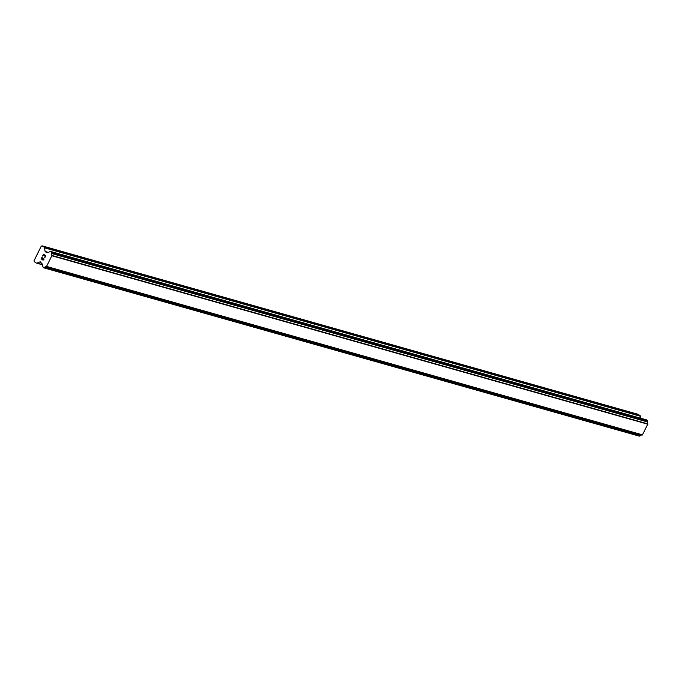 <?xml version="1.0" encoding="UTF-8"?>
<svg xmlns="http://www.w3.org/2000/svg" width="682" height="682" viewBox="0 0 682 682"><rect width="100%" height="100%" fill="white"/><g stroke="black" fill="none" stroke-linecap="round" stroke-linejoin="round"><path stroke-width="1.02" d="M45.549 255.81L44.637 255.204L45.558 255.81L44.765 257.404L45.549 255.81M44.637 255.204L44.202 256.074M44.049 255.972L44.483 255.102L44.057 255.972M44.483 255.102L43.563 254.497L44.483 255.102M43.563 254.497L42.77 256.091M43.52 254.19L42.625 255.997L43.512 254.19L45.805 255.699L44.91 257.506M43.716 258.367L43.998 259.348L42.957 260.26M42.582 259.816L42.369 259.092L42.582 259.816M42.369 259.092L42.028 257.591L42.369 259.092M42.028 257.591L41.193 259.279M42.096 257.054L41.039 259.186L42.096 257.046L42.847 259.91L43.554 259.825L43.87 258.93L43.051 260.038M41.943 263.644L40.187 261.786L36.964 263.064A1.194 0.912 105.8 0 1 36.257 263.005L34.279 261.7L34.1 260.601L41.227 246.236L42.139 245.852L44.125 247.165A1.194 0.912 105.8 0 1 44.526 247.839L45.114 251.479L48.567 252.451M41.969 263.653A1.91 1.466 105.8 0 1 42.386 265.613L43.426 267.719L639.324 436.148L640.108 435.738M45.114 251.479L46.487 252.553L47.501 252.519A1.91 1.466 105.8 0 0 47.646 252.57A1.91 1.466 105.8 0 0 49.172 251.931L50.545 251.411L51.21 251.837L51.585 253.525A1.91 1.466 105.8 0 0 51.985 255.469L46.453 266.611A1.91 1.466 105.8 0 0 46.325 266.568A1.91 1.466 105.8 0 0 44.79 267.208L43.426 267.719M44.407 267.361L640.696 435.627A1.91 1.466 105.8 0 1 642.094 434.963M640.739 418.228L640.424 416.259A1.194 0.912 -74.2 0 0 640.023 415.585L638.045 414.281L42.139 245.852M46.453 266.611L642.35 435.039L647.883 423.897A1.91 1.466 105.8 0 1 647.482 421.945L647.107 420.265L646.357 419.831M43.512 267.728L639.324 436.148M46.657 266.483L642.555 434.911M46.708 266.466L642.606 434.886M52.003 255.801L647.9 424.221M51.994 255.741L647.891 424.161M51.985 255.469L647.883 423.897M36.964 263.064L42.446 264.607M39.991 261.803L40.426 261.922M43.793 267.583L639.69 436.011M43.904 267.455L639.801 435.883M44.424 267.37L640.296 435.789M44.79 267.208L640.696 435.627M51.585 253.525L647.482 421.945M51.508 253.048L647.406 421.476M51.414 252.945L647.312 421.374M51.321 252.502L647.218 420.93M51.363 252.331L647.261 420.76M51.21 251.837L647.107 420.265M50.621 251.453L646.519 419.873M45.276 251.752L48.217 252.579M44.526 247.839L640.424 416.259M44.125 247.165L640.023 415.585M36.461 263.099L42.472 264.795M50.545 251.411L646.442 419.839M47.331 252.391L48.081 252.604"/></g></svg>
